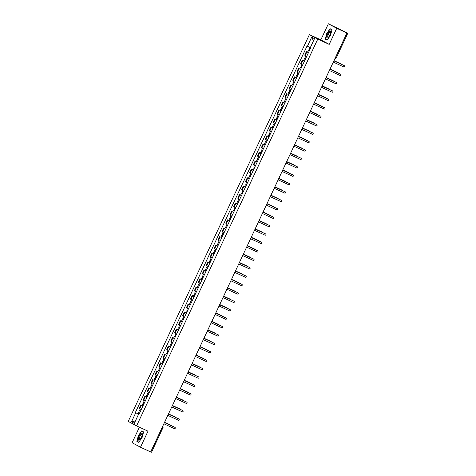 <?xml version="1.0" encoding="UTF-8"?>
<svg xmlns="http://www.w3.org/2000/svg" width="476" height="476" viewBox="0 0 476 476"><rect width="100%" height="100%" fill="white"/><g stroke="black" fill="none" stroke-linecap="round" stroke-linejoin="round"><path stroke-width="0.71" d="M139.397 427.204L132.126 442.734L140.485 447.238L150.684 451.938L346.933 33.005L336.728 28.304L328.369 23.8L320.842 39.865L309.406 34.599L128.217 421.397L136.576 425.907L317.766 39.103L329.202 44.375L336.728 28.304M328.369 23.8L347.783 33.266L336.342 57.691L335.598 57.364L347.04 32.939L347.783 33.266M140.485 447.238L148.012 431.173L136.576 425.907M151.487 452.164L150.797 451.873L162.239 427.448A1.19 0.381 -65.3 0 0 162.471 426.788M347.04 32.939L345.451 32.207L346.933 33.005M308.436 52.652L306.36 51.604L304.688 55.162L306.77 56.21M307.609 52.181L306.36 51.604M304.497 61.065L302.415 60.018L300.749 63.576L302.123 64.284M303.67 60.595L302.415 60.018M300.558 69.472L298.476 68.425L296.81 71.983L298.184 72.691M299.731 69.002L298.476 68.425M296.619 77.885L294.537 76.838L292.871 80.396L294.245 81.104M295.792 77.415L294.537 76.838M292.675 86.293L290.598 85.252L288.932 88.81L290.3 89.512M291.847 85.829L290.598 85.252M288.736 94.706L286.659 93.659L284.993 97.217L286.362 97.925M287.909 94.236L286.659 93.659M284.797 103.119L282.72 102.072L281.048 105.63L282.423 106.338M283.97 102.649L282.72 102.072M280.858 111.527L278.775 110.48L277.109 114.044L279.192 115.085M280.031 111.057L278.775 110.48M276.919 119.94L274.836 118.893L273.17 122.451L274.545 123.159M276.092 119.47L274.836 118.893M272.98 128.353L270.898 127.306L269.232 130.864L270.6 131.572M272.153 127.883L270.898 127.306M269.035 136.761L266.959 135.714L265.293 139.272L266.661 139.98M268.208 136.291L266.959 135.714M265.096 145.174L263.02 144.127L261.348 147.685L262.722 148.393M264.269 144.704L263.02 144.127M261.157 153.581L259.075 152.54L257.409 156.098L258.783 156.8M260.33 153.117L259.075 152.54M257.219 161.995L255.136 160.947L253.47 164.506L254.844 165.214M256.391 161.525L255.136 160.947M253.28 170.408L251.197 169.361L249.531 172.919L250.906 173.627M252.453 169.938L251.197 169.361M249.335 178.815L247.258 177.768L245.592 181.326L246.961 182.034M248.508 178.345L247.258 177.768M245.396 187.229L243.319 186.181L241.647 189.74L243.022 190.448M244.569 186.759L243.319 186.181M241.457 195.636L239.374 194.595L237.708 198.153L239.083 198.855M240.63 195.172L239.374 194.595M237.518 204.049L235.436 203.002L233.77 206.56L235.852 207.607M236.691 203.579L235.436 203.002M233.579 212.463L231.497 211.415L229.831 214.974L231.205 215.682M232.752 211.993L231.497 211.415M229.634 220.87L227.558 219.823L225.892 223.387L227.26 224.089M228.807 220.4L227.558 219.823M225.695 229.283L223.619 228.236L221.953 231.794L223.321 232.502M224.868 228.813L223.619 228.236M221.756 237.697L219.68 236.649L218.008 240.207L219.382 240.915M220.929 237.226L219.68 236.649M217.818 246.104L215.735 245.057L214.069 248.615L216.152 249.662M216.991 245.634L215.735 245.057M213.879 254.517L211.796 253.47L210.13 257.028L211.505 257.736M213.052 254.047L211.796 253.47M209.94 262.925L207.857 261.883L206.191 265.441L207.56 266.144M209.113 262.46L207.857 261.883M205.995 271.338L203.918 270.291L202.252 273.849L203.621 274.557M205.168 270.868L203.918 270.291M202.056 279.751L199.98 278.704L198.308 282.262L199.682 282.97M201.229 279.281L199.98 278.704M198.117 288.159L196.035 287.111L194.369 290.669L195.743 291.377M197.29 287.688L196.035 287.111M194.178 296.572L192.096 295.525L190.43 299.083L192.512 300.13M193.351 296.102L192.096 295.525M190.239 304.985L188.157 303.938L186.491 307.496L187.865 308.198M189.412 304.515L188.157 303.938M186.294 313.392L184.218 312.345L182.552 315.903L183.92 316.611M185.467 312.922L184.218 312.345M182.356 321.806L180.279 320.759L178.607 324.317L179.982 325.025M181.529 321.336L180.279 320.759M178.417 330.213L176.334 329.172L174.668 332.73L176.043 333.432M177.59 329.749L176.334 329.172M174.478 338.626L172.395 337.579L170.729 341.137L172.104 341.845M173.651 338.156L172.395 337.579M170.539 347.04L168.456 345.993L166.79 349.551L168.165 350.259M169.712 346.57L168.456 345.993M166.594 355.447L164.517 354.4L162.851 357.958L164.928 359.005M165.767 354.977L164.517 354.4M162.655 363.86L160.579 362.813L158.913 366.371L160.281 367.079M161.828 363.39L160.579 362.813M158.716 372.268L156.64 371.226L154.968 374.785L156.342 375.487M157.889 371.804L156.64 371.226M154.777 380.681L152.695 379.634L151.029 383.192L153.111 384.239M153.95 380.211L152.695 379.634M150.838 389.094L148.756 388.047L147.09 391.605L148.464 392.313M150.011 388.624L148.756 388.047M146.9 397.502L144.817 396.454L143.151 400.018L144.52 400.721M146.072 397.032L144.817 396.454M142.955 405.915L140.878 404.868L139.212 408.426L140.581 409.134M142.128 405.445L140.878 404.868M310.304 47.612L307.437 46.231L311.679 37.176L314.487 38.687L310.245 47.749L310.638 47.957L138.944 414.483L138.552 414.275L134.303 423.331L131.495 421.819L135.743 412.757L139.016 414.328M307.437 46.231L307.044 46.017L135.345 412.549L135.743 412.757M309.406 34.599L317.766 39.103M320.842 39.865L329.202 44.375M327.125 40.115L330.493 35.414L331.998 29.708L330.136 28.703L326.768 33.403L325.263 39.109L327.125 40.115M138.712 442.335L142.08 437.634L143.585 431.928L141.723 430.923L138.355 435.623L136.85 441.329L138.712 442.335M138.189 413.858L135.345 412.549M138.962 414.447L138.552 414.275M311.679 37.176L313.482 40.829M135.434 420.915L131.495 421.819M327.202 40.008L325.263 39.109M138.79 442.228L136.85 441.329M333.89 60.851L344.136 65.569A0.684 0.649 -61.7 0 1 344.207 65.605M333.301 62.1L343.773 66.926A0.684 0.649 118.3 0 0 344.648 66.598A0.684 0.649 118.3 0 0 344.356 65.688L333.878 60.863M309.799 49.742L308.9 49.29L309.799 47.368M341.351 64.284A0.684 0.649 118.3 0 0 341.012 63.885L333.979 60.648M309.37 50.658L308.466 50.206L309.394 50.611M308.46 52.604L307.561 52.152L308.466 50.206M333.991 60.63L340.792 63.766A0.684 0.649 -61.7 0 1 340.864 63.802M329.945 69.258L340.197 73.982A0.684 0.649 -61.7 0 1 340.269 74.018M329.362 70.513L339.834 75.339A0.684 0.649 118.3 0 0 340.703 75.006A0.684 0.649 118.3 0 0 340.417 74.095L329.939 69.27M325.417 78.927L335.895 83.752A0.684 0.649 118.3 0 0 336.764 83.419A0.684 0.649 118.3 0 0 336.478 82.509L326 77.683L336.258 82.39A0.684 0.649 -61.7 0 1 336.324 82.431M329.612 31.13A3.873 1.232 -65.3 0 0 326.97 35.7A3.873 1.232 -65.3 0 0 327.857 37.782A3.873 1.232 -65.3 0 0 328.071 37.616A3.873 1.232 -65.3 0 0 330.701 31.898A3.873 1.232 -65.3 0 0 329.612 31.13M330.665 32.386A2.933 0.934 -65.3 0 0 330.427 32.011A2.933 0.934 -65.3 0 0 329.868 32.154A2.933 0.934 -65.3 0 0 328.077 34.956A2.933 0.934 -65.3 0 0 327.976 37.336A2.933 0.934 -65.3 0 0 328.416 37.271M327.232 39.96L325.471 39.014L326.929 33.487L330.195 28.929L331.956 29.881M331.986 29.756L330.195 28.929M141.199 433.35A3.873 1.232 -65.3 0 0 138.558 437.92A3.873 1.232 -65.3 0 0 139.444 440.002A3.873 1.232 -65.3 0 0 139.652 439.836A3.873 1.232 -65.3 0 0 142.288 434.118A3.873 1.232 -65.3 0 0 141.199 433.35M142.253 434.606A2.933 0.934 -65.3 0 0 142.015 434.231A2.933 0.934 -65.3 0 0 141.455 434.374A2.933 0.934 -65.3 0 0 139.664 437.176A2.933 0.934 -65.3 0 0 139.563 439.556A2.933 0.934 -65.3 0 0 140.004 439.491M138.819 442.18L137.058 441.234L138.516 435.707L141.783 431.149L143.544 432.101M143.573 431.976L141.783 431.149M305.86 58.155L304.955 57.703L305.86 55.769M306.77 56.216L306.062 55.87M337.413 72.697A0.684 0.649 118.3 0 0 337.073 72.298L330.041 69.056L336.853 72.179A0.684 0.649 -61.7 0 1 336.925 72.215M305.437 59.054L304.527 58.619L305.431 59.072M304.521 61.011L303.617 60.559L304.527 58.619M301.921 66.569L301.016 66.116L301.921 64.183M333.474 81.11A0.684 0.649 118.3 0 0 333.129 80.706L326.102 77.469M301.498 67.467L300.588 67.033L301.492 67.485M300.582 69.425L299.678 68.972L300.588 67.033M326.108 77.457L332.914 80.593A0.684 0.649 -61.7 0 1 332.98 80.628M322.068 86.079L332.319 90.803A0.684 0.649 -61.7 0 1 332.385 90.839M321.478 87.334L331.956 92.16A0.684 0.649 118.3 0 0 332.825 91.832A0.684 0.649 118.3 0 0 332.534 90.922L322.062 86.096M318.129 94.492L328.38 99.216A0.684 0.649 -61.7 0 1 328.446 99.252M317.54 95.747L328.012 100.573A0.684 0.649 118.3 0 0 328.886 100.24A0.684 0.649 118.3 0 0 328.595 99.329L318.123 94.504M313.601 104.155L324.073 108.98A0.684 0.649 118.3 0 0 324.947 108.653A0.684 0.649 118.3 0 0 324.656 107.743L314.184 102.917L324.436 107.624A0.684 0.649 -61.7 0 1 324.507 107.659M297.982 74.976L297.078 74.524L297.982 72.596M329.535 89.518A0.684 0.649 118.3 0 0 329.19 89.119L322.163 85.882M296.643 77.832L295.739 77.38L296.649 75.44L297.565 75.862M296.649 75.44L297.571 75.845M322.169 85.864L328.975 89A0.684 0.649 -61.7 0 1 329.041 89.036M294.037 83.389L293.139 82.937L294.043 81.003M325.59 97.931A0.684 0.649 118.3 0 0 325.251 97.526L318.224 94.29L325.037 97.413A0.684 0.649 -61.7 0 1 325.102 97.449M293.609 84.306L292.71 83.853L293.632 84.258M292.698 86.245L291.8 85.793L292.71 83.853M290.098 91.797L289.2 91.344L290.104 89.417M321.651 106.344A0.684 0.649 118.3 0 0 321.312 105.94L314.285 102.703L321.092 105.821A0.684 0.649 -61.7 0 1 321.163 105.862M288.759 94.659L287.861 94.206L288.765 92.261L289.688 92.683M288.765 92.261L289.694 92.665M309.662 112.568L320.134 117.394A0.684 0.649 118.3 0 0 321.008 117.066A0.684 0.649 118.3 0 0 320.717 116.156L310.239 111.33L320.497 116.037A0.684 0.649 -61.7 0 1 320.568 116.073M286.159 100.21L285.255 99.758L286.159 97.83M317.712 114.752A0.684 0.649 118.3 0 0 317.373 114.353L310.34 111.11M285.737 101.114L284.826 100.674L285.731 101.126M284.821 103.066L283.916 102.614L284.826 100.674M310.346 111.098L317.153 114.234A0.684 0.649 -61.7 0 1 317.224 114.27M306.306 119.726L316.558 124.45A0.684 0.649 -61.7 0 1 316.623 124.486M305.723 120.981L316.195 125.807A0.684 0.649 118.3 0 0 317.064 125.474A0.684 0.649 118.3 0 0 316.778 124.563L306.3 119.738M282.22 108.623L281.316 108.171L282.22 106.237M313.773 123.165A0.684 0.649 118.3 0 0 313.434 122.76L306.401 119.524M281.792 109.539L280.888 109.087L281.81 109.492M280.882 111.479L279.977 111.027L280.888 109.087M306.407 119.512L313.214 122.647A0.684 0.649 -61.7 0 1 313.279 122.683M302.367 128.133L312.619 132.858A0.684 0.649 -61.7 0 1 312.684 132.893M301.778 129.389L312.256 134.214A0.684 0.649 118.3 0 0 313.125 133.887A0.684 0.649 118.3 0 0 312.833 132.977L302.361 128.151M278.281 117.031L277.377 116.578L278.281 114.651M279.186 115.091L278.484 114.746M309.834 131.572A0.684 0.649 118.3 0 0 309.489 131.174L302.462 127.937L309.275 131.055A0.684 0.649 -61.7 0 1 309.34 131.09M277.847 117.947L276.949 117.495L277.871 117.899M276.943 119.887L276.038 119.44L276.949 117.495M297.839 137.802L308.317 142.627A0.684 0.649 118.3 0 0 309.186 142.294A0.684 0.649 118.3 0 0 308.894 141.384L298.422 136.558L308.68 141.271A0.684 0.649 -61.7 0 1 308.745 141.307M274.337 125.444L273.438 124.992L274.343 123.058M305.889 139.986A0.684 0.649 118.3 0 0 305.55 139.587L298.523 136.344M273.914 126.342L273.01 125.908L273.908 126.36M272.998 128.3L272.099 127.848L273.01 125.908M298.529 136.332L305.336 139.468A0.684 0.649 -61.7 0 1 305.402 139.504M293.9 146.209L304.372 151.035A0.684 0.649 118.3 0 0 305.247 150.708A0.684 0.649 118.3 0 0 304.955 149.797L294.483 144.972L304.735 149.678A0.684 0.649 -61.7 0 1 304.807 149.72M270.398 133.851L269.499 133.405L270.404 131.471M301.951 148.399A0.684 0.649 118.3 0 0 301.611 147.994L294.584 144.758M269.059 136.713L268.161 136.261L269.065 134.321L269.987 134.738M269.065 134.321L269.993 134.72M294.59 144.746L301.391 147.875A0.684 0.649 -61.7 0 1 301.463 147.917M290.55 153.367L300.796 158.091A0.684 0.649 -61.7 0 1 300.868 158.127M289.961 154.623L300.433 159.448A0.684 0.649 118.3 0 0 301.308 159.121A0.684 0.649 118.3 0 0 301.016 158.21L290.538 153.385M266.459 142.264L265.554 141.812L266.459 139.885M298.012 156.806A0.684 0.649 118.3 0 0 297.673 156.408L290.64 153.165M266.03 143.181L265.126 142.729L266.054 143.133M265.12 145.12L264.216 144.668L265.126 142.729M290.646 153.153L297.452 156.289A0.684 0.649 -61.7 0 1 297.524 156.324M286.022 163.036L296.494 167.861A0.684 0.649 118.3 0 0 297.363 167.528A0.684 0.649 118.3 0 0 297.078 166.618L286.6 161.792L296.857 166.505A0.684 0.649 -61.7 0 1 296.923 166.54M262.52 150.678L261.616 150.226L262.52 148.292M294.073 165.22A0.684 0.649 118.3 0 0 293.734 164.815L286.701 161.578L293.514 164.702A0.684 0.649 -61.7 0 1 293.579 164.738M262.092 151.594L261.187 151.142L262.115 151.546M261.181 153.534L260.277 153.082L261.187 151.142M282.078 171.443L292.556 176.269A0.684 0.649 118.3 0 0 293.424 175.941A0.684 0.649 118.3 0 0 293.133 175.031L282.661 170.206L292.918 174.912A0.684 0.649 -61.7 0 1 292.984 174.948M258.581 159.085L257.677 158.633L258.581 156.705M290.134 173.627A0.684 0.649 118.3 0 0 289.789 173.228L282.762 169.991M258.159 159.99L257.248 159.549L258.153 160.001M257.242 161.947L256.338 161.495L257.248 159.549M282.768 169.974L289.575 173.109A0.684 0.649 -61.7 0 1 289.64 173.145M278.728 178.601L288.98 183.325A0.684 0.649 -61.7 0 1 289.045 183.361M278.139 179.857L288.617 184.682A0.684 0.649 118.3 0 0 289.485 184.349A0.684 0.649 118.3 0 0 289.194 183.444L278.722 178.619M254.636 167.498L253.738 167.046L254.642 165.112M286.189 182.04A0.684 0.649 118.3 0 0 285.85 181.642L278.823 178.399M254.208 168.415L253.309 167.963L254.232 168.367M253.303 170.354L252.399 169.902L253.309 167.963M278.829 178.387L285.636 181.523A0.684 0.649 -61.7 0 1 285.701 181.558M274.789 187.014L285.041 191.733A0.684 0.649 -61.7 0 1 285.106 191.774M274.2 188.27L284.672 193.095A0.684 0.649 118.3 0 0 285.546 192.762A0.684 0.649 118.3 0 0 285.255 191.852L274.783 187.026M250.697 175.912L249.799 175.46L250.703 173.526M282.25 190.454A0.684 0.649 118.3 0 0 281.911 190.049L274.884 186.812L281.697 189.936A0.684 0.649 -61.7 0 1 281.762 189.972M250.269 176.828L249.37 176.376L250.293 176.775M249.359 178.768L248.46 178.316L249.37 176.376M270.261 196.677L280.733 201.503A0.684 0.649 118.3 0 0 281.608 201.175A0.684 0.649 118.3 0 0 281.316 200.265L270.838 195.44L281.096 200.146A0.684 0.649 -61.7 0 1 281.167 200.182M246.758 184.319L245.86 183.867L246.764 181.939M278.311 198.861A0.684 0.649 118.3 0 0 277.972 198.462L270.939 195.225M246.336 185.224L245.426 184.783L246.33 185.235M245.42 187.175L244.521 186.723L245.426 184.783M270.951 195.208L277.752 198.343A0.684 0.649 -61.7 0 1 277.823 198.379M266.905 203.835L277.157 208.559A0.684 0.649 -61.7 0 1 277.228 208.595M266.322 205.091L276.794 209.916A0.684 0.649 118.3 0 0 277.663 209.583A0.684 0.649 118.3 0 0 277.377 208.672L266.899 203.847M242.82 192.732L241.915 192.28L242.82 190.346M274.372 207.274A0.684 0.649 118.3 0 0 274.033 206.87L267 203.633M242.397 193.631L241.487 193.196L242.391 193.649M241.481 195.588L240.576 195.136L241.487 193.196M267.006 203.621L273.813 206.757A0.684 0.649 -61.7 0 1 273.884 206.792M262.966 212.248L273.218 216.967A0.684 0.649 -61.7 0 1 273.284 217.002M262.377 213.498L272.855 218.323A0.684 0.649 118.3 0 0 273.724 217.996A0.684 0.649 118.3 0 0 273.438 217.086L262.96 212.26M238.881 201.14L237.976 200.688L238.881 198.76M270.433 215.688A0.684 0.649 118.3 0 0 270.088 215.283L263.061 212.046M238.452 202.056L237.548 201.604L238.47 202.008M237.542 204.002L236.637 203.549L237.548 201.604M263.067 212.028L269.874 215.164A0.684 0.649 -61.7 0 1 269.94 215.206M259.027 220.656L269.279 225.38A0.684 0.649 -61.7 0 1 269.345 225.416M258.438 221.911L268.916 226.737A0.684 0.649 118.3 0 0 269.785 226.409A0.684 0.649 118.3 0 0 269.493 225.499L259.021 220.674M234.942 209.553L234.037 209.101L234.942 207.173M235.846 207.613L235.144 207.268M266.495 224.095A0.684 0.649 118.3 0 0 266.149 223.696L259.123 220.453L265.935 223.577A0.684 0.649 -61.7 0 1 266.001 223.613M234.519 210.457L233.609 210.017L234.507 210.469M233.603 212.409L232.699 211.957L233.609 210.017M254.499 230.325L264.977 235.15A0.684 0.649 118.3 0 0 265.846 234.817A0.684 0.649 118.3 0 0 265.554 233.906L255.082 229.081L265.34 233.793A0.684 0.649 -61.7 0 1 265.406 233.829M230.997 217.966L230.098 217.514L231.003 215.58M262.55 232.508A0.684 0.649 118.3 0 0 262.211 232.104L255.184 228.867L261.996 231.99A0.684 0.649 -61.7 0 1 262.062 232.026M230.574 218.865L229.67 218.43L230.568 218.883M229.658 220.822L228.76 220.37L229.67 218.43M251.149 237.476L261.395 242.201A0.684 0.649 -61.7 0 1 261.467 242.236M250.56 238.732L261.032 243.557A0.684 0.649 118.3 0 0 261.907 243.23A0.684 0.649 118.3 0 0 261.616 242.32L251.144 237.494M227.058 226.374L226.16 225.921L227.064 223.994M258.611 240.915A0.684 0.649 118.3 0 0 258.272 240.517L251.245 237.28M225.719 229.236L224.821 228.783L225.725 226.838L226.647 227.26M225.725 226.838L226.653 227.242M251.251 237.262L258.051 240.398A0.684 0.649 -61.7 0 1 258.123 240.434M247.205 245.89L257.457 250.614A0.684 0.649 -61.7 0 1 257.528 250.65M246.622 247.145L257.094 251.971A0.684 0.649 118.3 0 0 257.968 251.637A0.684 0.649 118.3 0 0 257.677 250.727L247.199 245.902M223.119 234.787L222.215 234.335L223.119 232.401M254.672 249.329A0.684 0.649 118.3 0 0 254.333 248.93L247.3 245.687L254.113 248.811A0.684 0.649 -61.7 0 1 254.184 248.847M222.691 235.703L221.786 235.251L222.714 235.656M221.78 237.643L220.876 237.191L221.786 235.251M242.683 255.552L253.155 260.384A0.684 0.649 118.3 0 0 254.023 260.051A0.684 0.649 118.3 0 0 253.738 259.14L243.26 254.315L253.518 259.021A0.684 0.649 -61.7 0 1 253.583 259.063M219.18 243.2L218.276 242.748L219.18 240.814M250.733 257.742A0.684 0.649 118.3 0 0 250.394 257.337L243.361 254.101L250.174 257.224A0.684 0.649 -61.7 0 1 250.239 257.26M218.752 244.117L217.847 243.664L218.77 244.063M217.841 246.056L216.937 245.604L217.847 243.664M239.327 262.71L249.579 267.435A0.684 0.649 -61.7 0 1 249.644 267.47M238.738 263.966L249.216 268.791A0.684 0.649 118.3 0 0 250.084 268.464A0.684 0.649 118.3 0 0 249.793 267.554L239.321 262.728M215.241 251.608L214.337 251.155L215.241 249.228M216.146 249.668L215.444 249.323M246.794 266.149A0.684 0.649 118.3 0 0 246.449 265.751L239.422 262.514M214.819 252.512L213.908 252.072L214.807 252.524M213.903 254.464L212.998 254.011L213.908 252.072M239.428 262.496L246.235 265.632A0.684 0.649 -61.7 0 1 246.3 265.667M235.388 271.124L245.64 275.848A0.684 0.649 -61.7 0 1 245.705 275.884M234.799 272.379L245.277 277.205A0.684 0.649 118.3 0 0 246.146 276.871A0.684 0.649 118.3 0 0 245.854 275.961L235.382 271.136M211.296 260.021L210.398 259.569L211.302 257.635M242.849 274.563A0.684 0.649 118.3 0 0 242.51 274.158L235.483 270.921M210.868 260.937L209.97 260.485L210.892 260.89M209.958 262.877L209.059 262.425L209.97 260.485M235.489 270.909L242.296 274.045A0.684 0.649 -61.7 0 1 242.361 274.081M231.449 279.537L241.695 284.255A0.684 0.649 -61.7 0 1 241.766 284.291M230.86 280.786L241.332 285.612A0.684 0.649 118.3 0 0 242.207 285.285A0.684 0.649 118.3 0 0 241.915 284.374L231.443 279.549M207.357 268.428L206.459 267.976L207.363 266.048M238.91 282.976A0.684 0.649 118.3 0 0 238.571 282.571L231.544 279.335L238.351 282.452A0.684 0.649 -61.7 0 1 238.422 282.494M206.929 269.345L206.025 268.892L206.953 269.297M206.019 271.29L205.12 270.838L206.025 268.892M226.921 289.2L237.393 294.025A0.684 0.649 118.3 0 0 238.268 293.698A0.684 0.649 118.3 0 0 237.976 292.788L227.498 287.962L237.756 292.669A0.684 0.649 -61.7 0 1 237.827 292.704M203.419 276.842L202.514 276.389L203.419 274.462M234.971 291.383A0.684 0.649 118.3 0 0 234.632 290.985L227.599 287.742M202.996 277.74L202.086 277.306L202.99 277.758M202.08 279.698L201.175 279.245L202.086 277.306M227.605 287.73L234.412 290.866A0.684 0.649 -61.7 0 1 234.484 290.901M222.982 297.613L233.454 302.438A0.684 0.649 118.3 0 0 234.323 302.105A0.684 0.649 118.3 0 0 234.037 301.195L223.559 296.37L233.817 301.082A0.684 0.649 -61.7 0 1 233.883 301.118M199.48 285.255L198.575 284.803L199.48 282.869M231.033 299.797A0.684 0.649 118.3 0 0 230.693 299.392L223.66 296.155M198.141 288.111L197.237 287.659L198.147 285.719L199.063 286.135M198.147 285.719L199.075 286.124M223.666 296.143L230.473 299.279A0.684 0.649 -61.7 0 1 230.539 299.315M219.626 304.765L229.878 309.489A0.684 0.649 -61.7 0 1 229.944 309.525M219.037 306.02L229.515 310.846A0.684 0.649 118.3 0 0 230.384 310.519A0.684 0.649 118.3 0 0 230.092 309.608L219.62 304.783M195.541 293.662L194.636 293.21L195.541 291.282M227.094 308.204A0.684 0.649 118.3 0 0 226.749 307.805L219.722 304.569M195.112 294.579L194.208 294.126L195.13 294.531M194.202 296.518L193.298 296.072L194.208 294.126M219.728 304.551L226.534 307.686A0.684 0.649 -61.7 0 1 226.6 307.722M215.098 314.434L225.576 319.259A0.684 0.649 118.3 0 0 226.445 318.926A0.684 0.649 118.3 0 0 226.154 318.016L215.682 313.19L225.939 317.903A0.684 0.649 -61.7 0 1 226.005 317.938M191.596 302.076L190.697 301.623L191.602 299.69M192.506 300.136L191.804 299.791M223.149 316.617A0.684 0.649 118.3 0 0 222.81 316.219L215.783 312.976L222.595 316.1A0.684 0.649 -61.7 0 1 222.661 316.135M191.168 302.992L190.269 302.54L191.191 302.944M190.263 304.932L189.359 304.479L190.269 302.54M211.749 321.592L222 326.31A0.684 0.649 -61.7 0 1 222.066 326.346M211.16 322.841L221.632 327.666A0.684 0.649 118.3 0 0 222.506 327.339A0.684 0.649 118.3 0 0 222.215 326.429L211.743 321.603M187.657 310.483L186.759 310.031L187.663 308.103M219.21 325.031A0.684 0.649 118.3 0 0 218.871 324.626L211.844 321.389L218.657 324.507A0.684 0.649 -61.7 0 1 218.722 324.549M187.235 311.387L186.33 310.953L187.229 311.399M186.318 313.345L185.42 312.893L186.33 310.953M207.81 329.999L218.056 334.723A0.684 0.649 -61.7 0 1 218.127 334.759M207.221 331.254L217.693 336.08A0.684 0.649 118.3 0 0 218.567 335.753A0.684 0.649 118.3 0 0 218.276 334.842L207.804 330.017M183.718 318.896L182.82 318.444L183.724 316.516M215.271 333.438A0.684 0.649 118.3 0 0 214.932 333.039L207.899 329.797M182.379 321.752L181.481 321.3L182.385 319.36L183.308 319.783M182.385 319.36L183.314 319.765M207.911 329.785L214.712 332.92A0.684 0.649 -61.7 0 1 214.783 332.956M203.865 338.412L214.117 343.137A0.684 0.649 -61.7 0 1 214.188 343.172M203.282 339.668L213.754 344.493A0.684 0.649 118.3 0 0 214.622 344.16A0.684 0.649 118.3 0 0 214.337 343.25L203.859 338.424M179.779 327.31L178.875 326.857L179.779 324.924M211.332 341.851A0.684 0.649 118.3 0 0 210.993 341.447L203.96 338.21L210.773 341.334A0.684 0.649 -61.7 0 1 210.844 341.369M179.351 328.226L178.446 327.774L179.375 328.178M178.44 330.165L177.536 329.713L178.446 327.774M199.337 348.075L209.815 352.9A0.684 0.649 118.3 0 0 210.684 352.573A0.684 0.649 118.3 0 0 210.398 351.663L199.92 346.837L210.178 351.544A0.684 0.649 -61.7 0 1 210.243 351.58M175.84 335.717L174.936 335.265L175.84 333.337M207.393 350.259A0.684 0.649 118.3 0 0 207.048 349.86L200.021 346.623M175.418 336.621L174.508 336.181L175.412 336.633M174.502 338.579L173.597 338.127L174.508 336.181M200.027 346.605L206.834 349.741A0.684 0.649 -61.7 0 1 206.899 349.777M195.398 356.488L205.876 361.314A0.684 0.649 118.3 0 0 206.745 360.981A0.684 0.649 118.3 0 0 206.453 360.076L195.981 355.245L206.239 359.957A0.684 0.649 -61.7 0 1 206.304 359.993M171.901 344.13L170.997 343.678L171.901 341.744M203.454 358.672A0.684 0.649 118.3 0 0 203.109 358.273L196.082 355.031M171.479 345.029L170.569 344.594L171.467 345.046M170.563 346.986L169.658 346.534L170.569 344.594M196.088 355.019L202.895 358.154A0.684 0.649 -61.7 0 1 202.96 358.19M192.048 363.646L202.3 368.365A0.684 0.649 -61.7 0 1 202.365 368.406M191.459 364.902L201.937 369.727A0.684 0.649 118.3 0 0 202.806 369.394A0.684 0.649 118.3 0 0 202.514 368.483L192.042 363.658M167.957 352.543L167.058 352.091L167.963 350.157M199.509 367.085A0.684 0.649 118.3 0 0 199.17 366.681L192.143 363.444M167.528 353.46L166.63 353.008L167.552 353.406M166.618 355.399L165.719 354.947L166.63 353.008M192.149 363.432L198.956 366.568A0.684 0.649 -61.7 0 1 199.022 366.603M188.109 372.053L198.355 376.778A0.684 0.649 -61.7 0 1 198.427 376.813M187.52 373.309L197.992 378.134A0.684 0.649 118.3 0 0 198.867 377.807A0.684 0.649 118.3 0 0 198.575 376.897L188.103 372.071M164.018 360.951L163.119 360.499L164.024 358.571M164.928 359.011L164.22 358.666M195.571 375.493A0.684 0.649 118.3 0 0 195.231 375.094L188.204 371.857L195.011 374.975A0.684 0.649 -61.7 0 1 195.083 375.011M163.589 361.867L162.685 361.415L163.613 361.82M162.679 363.807L161.78 363.355L162.685 361.415M183.581 381.722L194.053 386.548A0.684 0.649 118.3 0 0 194.928 386.214A0.684 0.649 118.3 0 0 194.636 385.304L184.158 380.479L194.416 385.191A0.684 0.649 -61.7 0 1 194.488 385.227M160.079 369.364L159.174 368.912L160.079 366.978M191.632 383.906A0.684 0.649 118.3 0 0 191.292 383.501L184.26 380.264L191.072 383.388A0.684 0.649 -61.7 0 1 191.144 383.424M159.656 370.263L158.746 369.828L159.65 370.28M158.74 372.22L157.836 371.768L158.746 369.828M179.642 390.13L190.114 394.955A0.684 0.649 118.3 0 0 190.983 394.628A0.684 0.649 118.3 0 0 190.697 393.717L180.22 388.892L190.477 393.598A0.684 0.649 -61.7 0 1 190.543 393.634M156.14 377.771L155.235 377.319L156.14 375.391M187.693 392.319A0.684 0.649 118.3 0 0 187.354 391.915L180.321 388.678M154.801 380.633L153.897 380.181L154.807 378.236L155.723 378.658M154.807 378.236L155.729 378.64M180.327 388.66L187.133 391.796A0.684 0.649 -61.7 0 1 187.199 391.837M176.287 397.287L186.538 402.012A0.684 0.649 -61.7 0 1 186.604 402.047M175.698 398.543L186.175 403.368A0.684 0.649 118.3 0 0 187.044 403.041A0.684 0.649 118.3 0 0 186.753 402.131L176.281 397.305M152.201 386.185L151.297 385.733L152.201 383.805M153.105 384.245L152.403 383.9M183.754 400.727A0.684 0.649 118.3 0 0 183.409 400.328L176.382 397.085L183.195 400.209A0.684 0.649 -61.7 0 1 183.26 400.245M151.767 387.101L150.868 386.649L151.79 387.053M150.862 389.041L149.958 388.589L150.868 386.649M171.759 406.956L182.237 411.782A0.684 0.649 118.3 0 0 183.105 411.448A0.684 0.649 118.3 0 0 182.814 410.538L172.342 405.713L182.6 410.425A0.684 0.649 -61.7 0 1 182.665 410.461M148.256 394.598L147.358 394.146L148.262 392.212M179.809 409.14A0.684 0.649 118.3 0 0 179.47 408.735L172.443 405.498M147.834 395.497L146.929 395.062L147.828 395.514M146.917 397.454L146.019 397.002L146.929 395.062M172.449 405.487L179.256 408.622A0.684 0.649 -61.7 0 1 179.321 408.658M167.82 415.364L178.292 420.189A0.684 0.649 118.3 0 0 179.166 419.862A0.684 0.649 118.3 0 0 178.875 418.951L168.403 414.126L178.655 418.832A0.684 0.649 -61.7 0 1 178.726 418.868M144.317 403.005L143.419 402.553L144.323 400.625M175.87 417.547A0.684 0.649 118.3 0 0 175.531 417.149L168.504 413.912M143.895 403.91L142.984 403.469L143.889 403.922M142.978 405.867L142.08 405.415L142.984 403.469M168.51 413.894L175.311 417.03A0.684 0.649 -61.7 0 1 175.382 417.065M164.47 422.521L174.716 427.246A0.684 0.649 -61.7 0 1 174.787 427.281M163.881 423.777L174.353 428.602A0.684 0.649 118.3 0 0 175.227 428.269A0.684 0.649 118.3 0 0 174.936 427.359L164.458 422.533M140.378 411.419L139.474 410.966L140.378 409.033M171.931 425.96A0.684 0.649 118.3 0 0 171.592 425.562L164.559 422.319M139.95 412.335L139.046 411.883L139.974 412.287M139.04 414.275L138.135 413.822L139.046 411.883M164.565 422.307L171.372 425.443A0.684 0.649 -61.7 0 1 171.443 425.479M143.663 400.292L145.329 396.734M147.602 391.879L149.268 388.321M151.541 383.466L153.207 379.907M155.479 375.058L157.145 371.5M159.418 366.645L161.084 363.087M163.357 358.238L165.029 354.68M167.302 349.824L168.968 346.266M171.241 341.411L172.907 337.853M175.18 333.004L176.846 329.446M179.119 324.59L180.785 321.032M183.058 316.183L184.73 312.619M187.003 307.77L188.669 304.212M190.941 299.356L192.607 295.798M194.88 290.949L196.546 287.391M198.819 282.536L200.485 278.978M202.758 274.122L204.424 270.564M206.703 265.715L208.369 262.157M210.642 257.302L212.308 253.744M214.581 248.894L216.247 245.336M218.52 240.481L220.186 236.923M222.459 232.068L224.125 228.51M226.397 223.66L228.069 220.102M230.342 215.247L232.008 211.689M234.281 206.84L235.947 203.276M238.22 198.427L239.886 194.868M242.159 190.013L243.825 186.455M246.098 181.606L247.77 178.048M250.043 173.193L251.709 169.635M253.982 164.779L255.648 161.221M257.921 156.372L259.587 152.814M261.86 147.959L263.525 144.401M265.798 139.551L267.464 135.987M269.743 131.138L271.409 127.58M273.682 122.725L275.348 119.167M277.621 114.317L279.287 110.759M281.56 105.904L283.226 102.346M285.499 97.491L287.165 93.933M289.438 89.083L291.11 85.525M293.383 80.67L295.049 77.112M297.321 72.263L298.988 68.705M301.26 63.849L302.926 60.291M305.199 55.436L306.865 51.878M139.718 408.7L141.384 405.141M335.241 57.965A1.19 0.381 -65.3 0 0 335.598 57.364L335.532 57.334M162.173 427.418L162.982 427.775A1.19 1.19 0 0 0 162.667 426.359A1.19 1.13 118.3 0 1 162.929 427.745L151.541 452.2M336.288 57.656L336.342 57.691A1.19 1.19 0 0 1 335.056 58.358"/></g></svg>
